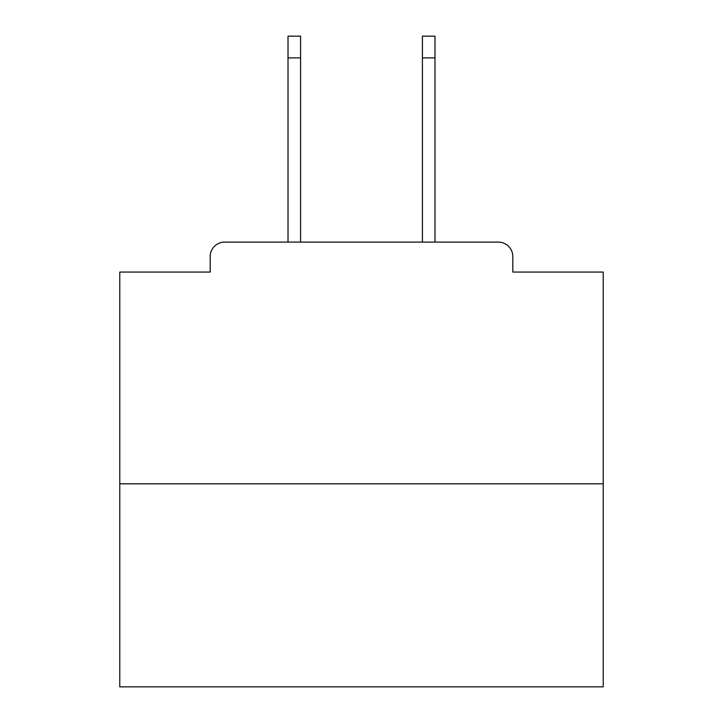 <?xml version="1.0" encoding="UTF-8"?>
<svg xmlns="http://www.w3.org/2000/svg" width="723" height="723" viewBox="0 0 723 723"><rect width="100%" height="100%" fill="white"/><g stroke="black" fill="none" stroke-linecap="round" stroke-linejoin="round"><path stroke-width="1.08" d="M512.815 272.065L512.815 256.593L512.815 272.065L603.217 272.065L603.217 686.85L119.783 686.85L119.783 272.065L210.185 272.065L210.185 256.593L210.185 272.065M603.217 483.804L119.783 483.804M512.815 256.593A14.505 14.505 0 0 0 498.31 242.097L224.69 242.097A14.505 14.505 0 0 0 210.185 256.593M498.31 242.097L434.984 242.097L434.984 57.903L422.413 57.903L422.413 36.15L434.984 36.15L434.984 57.903M288.016 57.903L288.016 36.15L300.587 36.15L300.587 57.903L288.016 57.903L288.016 242.097L224.69 242.097M300.587 57.903L300.587 242.097M422.413 242.097L422.413 57.903"/></g></svg>
